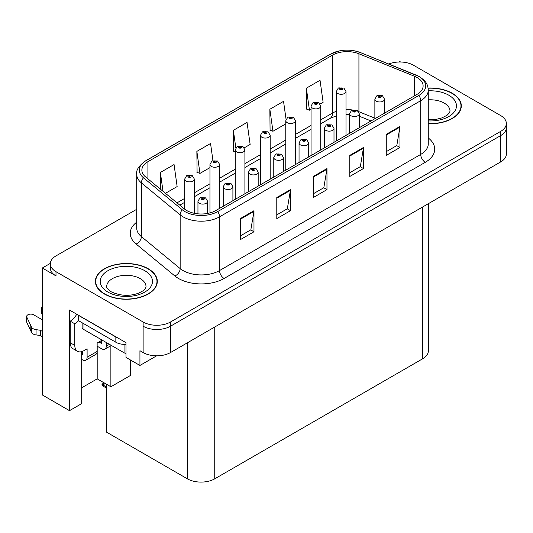 <?xml version="1.0" encoding="UTF-8"?>
<svg xmlns="http://www.w3.org/2000/svg" width="533" height="533" viewBox="0 0 533 533"><rect width="100%" height="100%" fill="white"/><g stroke="black" fill="none" stroke-linecap="round" stroke-linejoin="round"><path stroke-width="0.8" d="M50.342 263.375L42.314 268.012L42.314 394.96L69.497 410.657L69.497 310.046L125.975 342.652L125.975 357.403L139.932 365.458L139.932 350.707L143.124 352.553A19.355 11.173 0 0 0 170.5 352.553L500.68 161.925A19.355 11.173 0 0 0 506.35 154.024L506.35 127.687A19.355 11.173 0 0 1 500.68 135.589A19.355 11.173 0 0 0 506.35 127.687L506.35 123.469A19.355 11.173 0 0 0 500.68 115.568L413.548 65.266A19.355 11.173 0 0 0 388.764 64.013M156.622 355.824L139.932 365.458M400.596 62.001L399.863 61.575L399.137 62.001M136.708 209.296L55.998 255.893A19.355 11.173 0 0 0 50.329 263.795A19.355 11.173 0 0 0 55.998 271.697L143.124 321.999A19.355 11.173 0 0 0 170.5 321.999L170.5 326.216L500.68 135.589L170.5 326.216A19.355 11.173 0 0 1 143.124 326.216A19.355 11.173 0 0 0 170.5 326.216L170.5 352.553M42.314 268.012L55.998 275.914A19.355 11.173 0 0 1 50.329 268.012L50.329 263.795M428.345 203.686L428.345 350.867A19.355 11.173 180 0 1 422.676 358.769L214.746 478.821A19.355 11.173 180 0 1 187.376 478.821L106.633 432.203L106.633 384.32M81.682 387.817L97.193 378.863L110.877 386.765L130.625 375.365L130.625 360.088M81.682 351.627L81.682 403.621L69.497 410.657M110.877 386.765L110.877 345.704M97.193 378.863L97.193 346.21M428.272 123.716A30.967 17.875 0 0 0 461.305 105.88A30.967 17.875 0 0 0 452.237 93.235A30.967 17.875 0 0 0 428.099 88.045M148.234 268.745A30.967 17.875 0 0 0 114.488 264.874A30.967 17.875 0 0 0 95.374 281.391A30.967 17.875 0 0 0 104.441 294.029A30.967 17.875 0 0 0 138.187 297.907A30.967 17.875 0 0 0 157.308 281.391A30.967 17.875 0 0 0 148.234 268.745M95.693 283.03A30.967 17.875 0 0 0 95.587 283.496M417.066 77.512A20.647 11.919 180 0 1 423.109 85.94A20.647 11.919 180 0 1 417.066 94.368L215.885 210.515A20.647 11.919 180 0 1 184.378 208.923L145.602 176.949A20.647 11.919 180 0 1 141.871 170.114A20.647 11.919 180 0 1 147.914 161.686L332.492 55.126A20.647 11.919 180 0 1 358.929 53.786L414.308 76.179A20.647 11.919 180 0 1 417.066 77.512M418.891 76.459A23.225 13.412 0 0 0 415.787 74.953L360.408 52.567A23.225 13.412 0 0 0 354.831 50.908A23.225 13.412 0 0 0 339.341 50.908A23.225 13.412 0 0 0 330.667 54.073L146.089 160.633A23.225 13.412 0 0 0 143.49 177.802L182.266 209.775A23.225 13.412 0 0 0 217.711 211.568L418.891 95.42A23.225 13.412 0 0 0 418.891 76.459M240.296 218.603L240.296 239.67L253.981 231.768L253.981 210.702L240.296 218.603M240.296 235.932L250.836 229.85L253.921 211.401A5.163 2.978 -120 0 0 253.981 210.702M250.743 229.903L253.981 231.768M276.787 197.53L276.787 218.603L290.472 210.702L290.472 189.628L276.787 197.53M276.787 214.866L287.327 208.776L290.418 190.328A5.163 2.978 -120 0 0 290.472 189.628M287.234 208.829L290.472 210.702M386.272 134.323L386.272 155.389L399.957 147.488L399.957 126.421L386.272 134.323M386.272 151.652L396.812 145.569L399.903 127.121A5.163 2.978 -120 0 0 399.957 126.421M396.719 145.622L399.957 147.488M349.775 155.389L349.775 176.463L363.459 168.561L363.459 147.488L349.775 155.389M349.775 172.725L360.315 166.636L363.406 148.187A5.163 2.978 -120 0 0 363.459 147.488M360.221 166.689L363.459 168.561M313.284 176.463L313.284 197.53L326.969 189.628L326.969 168.561L313.284 176.463M313.284 193.792L323.824 187.709L326.909 169.261A5.163 2.978 -120 0 0 326.969 168.561M323.731 187.763L326.969 189.628M170.5 321.999L500.68 131.371A19.355 11.173 0 0 0 506.35 123.469M165.457 193.319L177.143 186.57L174.058 164.557L160.373 172.459L160.373 189.128M286.054 119.259L283.536 101.35L269.851 109.252L270.071 130.192M320.106 104.035L323.125 102.289L320.033 80.276L306.348 88.178L306.568 109.118M212.953 160.6L210.548 143.49L196.864 151.385L197.083 172.332M244.294 147.808L250.137 144.43L247.046 122.417L233.361 130.319L233.581 151.259M235.226 151.878L233.361 151.179M233.361 130.319L235.819 147.841M269.851 109.252L272.943 131.265L285.775 123.856M272.943 131.265L269.851 130.112M306.348 88.178L309.44 110.191L311.045 109.265M309.44 110.191L306.348 109.038M196.864 151.385L199.955 173.405L209.955 167.629M199.955 173.405L196.864 172.246M160.373 172.459L163.018 191.307M157.088 283.496A30.967 17.875 0 0 0 156.982 283.03M461.092 107.986A30.967 17.875 0 0 0 460.985 107.519M194.358 213.313L194.358 179.055A4.837 2.792 180 0 1 191.374 181.633A4.837 2.792 180 0 1 186.097 181.027A4.837 2.792 180 0 1 184.684 179.055L186.61 175.697A3.225 1.939 57.8 0 1 188.329 175.79A1.612 0.933 0 0 0 188.382 177.076A1.612 0.933 0 0 0 190.661 177.076A1.612 0.933 0 0 0 190.661 175.763A1.612 0.933 0 0 0 188.429 175.73L189.082 176.143A0.646 0.373 180 0 1 189.768 176.763A0.646 0.373 180 0 1 189.042 176.17L188.329 175.79M189.082 176.696L189.082 176.143M188.429 175.73A3.225 1.779 -117.9 0 0 186.923 175.517A3.225 1.779 -117.9 0 0 186.783 175.61M189.042 176.67L189.042 176.17M105.041 383.28L104.555 383L105.041 383.28M207.637 213.427L207.637 201.307A4.837 2.792 180 0 1 204.645 203.892A4.837 2.792 180 0 1 199.375 203.286A4.837 2.792 180 0 1 197.956 201.307L199.888 197.95A3.225 1.939 57.8 0 1 201.607 198.043A1.612 0.933 0 0 0 201.654 199.335A1.612 0.933 0 0 0 203.932 199.335A1.612 0.933 0 0 0 203.932 198.016A1.612 0.933 0 0 0 201.707 197.99L202.36 198.403A0.646 0.373 180 0 1 203.04 199.022A0.646 0.373 180 0 1 202.32 198.423L201.607 198.043M202.36 198.949L202.36 198.403M201.707 197.99A3.225 1.779 -117.9 0 0 200.195 197.77A3.225 1.779 -117.9 0 0 200.055 197.863M202.32 198.929L202.32 198.423M102.889 384.413L102.403 385.745L101.93 384.18L102.889 384.413L105.674 383.767M104.162 382.887L101.93 384.18M219.629 208.356L219.629 164.464A4.837 2.792 180 0 1 216.645 167.042A4.837 2.792 180 0 1 211.374 166.436A4.837 2.792 180 0 1 209.955 164.464L211.881 161.106A3.225 1.939 57.8 0 1 213.606 161.199A1.612 0.933 0 0 0 213.653 162.485A1.612 0.933 0 0 0 215.932 162.485A1.612 0.933 0 0 0 215.932 161.173A1.612 0.933 0 0 0 213.706 161.139L214.359 161.552A0.646 0.373 180 0 1 215.039 162.172A0.646 0.373 180 0 1 214.319 161.579L213.606 161.199M214.359 162.105L214.359 161.552M213.706 161.139A3.225 1.779 -117.9 0 0 212.194 160.926A3.225 1.779 -117.9 0 0 212.054 161.019M214.319 162.079L214.319 161.579M244.907 193.765L244.907 149.873A4.837 2.792 180 0 1 241.915 152.451A4.837 2.792 180 0 1 236.645 151.845A4.837 2.792 180 0 1 235.226 149.873L237.158 146.515A3.225 1.939 57.8 0 1 238.877 146.608A1.612 0.933 0 0 0 238.924 147.894A1.612 0.933 0 0 0 241.202 147.894A1.612 0.933 0 0 0 241.202 146.582A1.612 0.933 0 0 0 238.977 146.548L239.63 146.961A0.646 0.373 180 0 1 240.31 147.581A0.646 0.373 180 0 1 239.61 147.501L239.63 146.961M238.977 146.548A3.225 1.779 -117.9 0 0 237.465 146.335A3.225 1.779 -117.9 0 0 237.325 146.428M239.59 147.488L238.877 146.608M239.61 147.501A0.646 0.373 180 0 1 239.59 146.988M270.178 179.175L270.178 135.282A4.837 2.792 180 0 1 267.186 137.86A4.837 2.792 180 0 1 261.916 137.254A4.837 2.792 180 0 1 260.497 135.282L262.429 131.924A3.225 1.939 57.8 0 1 264.148 132.017A1.612 0.933 0 0 0 264.195 133.303A1.612 0.933 0 0 0 266.48 133.303A1.612 0.933 0 0 0 266.48 131.991A1.612 0.933 0 0 0 264.248 131.957L264.901 132.371A0.646 0.373 180 0 1 265.587 132.99A0.646 0.373 180 0 1 264.861 132.397L264.148 132.017M264.901 132.924L264.901 132.371M264.248 131.957A3.225 1.779 -117.9 0 0 262.742 131.744A3.225 1.779 -117.9 0 0 262.596 131.838M264.861 132.897L264.861 132.397M232.908 200.688L232.908 186.717A4.837 2.792 180 0 1 229.916 189.302A4.837 2.792 180 0 1 224.646 188.695A4.837 2.792 180 0 1 223.227 186.717L225.159 183.359A3.225 1.939 57.8 0 1 226.878 183.452A1.612 0.933 0 0 0 226.925 184.744A1.612 0.933 0 0 0 229.21 184.744A1.612 0.933 0 0 0 229.21 183.425A1.612 0.933 0 0 0 226.978 183.399L227.631 183.812A0.646 0.373 180 0 1 228.317 184.425A0.646 0.373 180 0 1 227.611 184.345L227.631 183.812M226.978 183.399A3.225 1.779 -117.9 0 0 225.472 183.179A3.225 1.779 -117.9 0 0 225.326 183.272M227.591 184.338L226.878 183.452M227.611 184.345A0.646 0.373 180 0 1 227.591 183.832M258.179 186.097L258.179 172.126A4.837 2.792 180 0 1 255.194 174.711A4.837 2.792 180 0 1 249.917 174.104A4.837 2.792 180 0 1 248.505 172.126L250.43 168.768A3.225 1.939 57.8 0 1 252.149 168.861A1.612 0.933 0 0 0 252.202 170.154A1.612 0.933 0 0 0 254.481 170.154A1.612 0.933 0 0 0 254.481 168.834A1.612 0.933 0 0 0 252.249 168.808L252.902 169.221A0.646 0.373 180 0 1 253.588 169.834A0.646 0.373 180 0 1 252.882 169.754L252.149 168.861M252.902 169.767L252.902 169.221M252.249 168.808A3.225 1.779 -117.9 0 0 250.743 168.588A3.225 1.779 -117.9 0 0 250.597 168.681M252.882 169.754A0.646 0.373 180 0 1 252.862 169.241M283.449 171.506L283.449 157.535A4.837 2.792 180 0 1 280.465 160.12A4.837 2.792 180 0 1 275.188 159.514A4.837 2.792 180 0 1 273.775 157.535L275.701 154.177A3.225 1.939 57.8 0 1 277.426 154.27A1.612 0.933 0 0 0 277.473 155.563A1.612 0.933 0 0 0 279.752 155.563A1.612 0.933 0 0 0 279.752 154.244A1.612 0.933 0 0 0 277.52 154.217L278.179 154.63A0.646 0.373 180 0 1 278.859 155.243A0.646 0.373 180 0 1 278.139 154.65L277.426 154.27M278.179 155.176L278.179 154.63M277.52 154.217A3.225 1.779 -117.9 0 0 276.014 153.997A3.225 1.779 -117.9 0 0 275.874 154.09M278.139 155.156L278.139 154.65M308.72 156.915L308.72 142.944A4.837 2.792 180 0 1 305.735 145.529A4.837 2.792 180 0 1 300.465 144.923A4.837 2.792 180 0 1 299.046 142.944L300.978 139.586A3.225 1.939 57.8 0 1 302.697 139.679A1.612 0.933 0 0 0 302.744 140.972A1.612 0.933 0 0 0 305.023 140.972A1.612 0.933 0 0 0 305.023 139.653A1.612 0.933 0 0 0 302.797 139.626L303.45 140.039A0.646 0.373 180 0 1 304.13 140.652A0.646 0.373 180 0 1 303.43 140.572L303.45 140.039M302.797 139.626A3.225 1.779 -117.9 0 0 301.285 139.406A3.225 1.779 -117.9 0 0 301.145 139.499M303.41 140.565L302.697 139.679M303.43 140.572A0.646 0.373 180 0 1 303.41 140.059M109.458 344.338L106.267 346.184A6.449 3.724 60 0 1 104.934 349.135A6.449 3.724 60 0 1 101.703 348.815L97.146 346.184M106.267 346.184L106.267 342.492M98.971 341.966L101.703 343.545L101.703 340.387M102.163 340.121L97.146 343.019L97.146 351.447L87.106 357.243L87.106 348.815L83.914 350.661A12.905 7.449 -60 0 1 77.465 351.3A12.905 7.449 -60 0 1 74.793 345.391L74.793 323.798L70.229 321.159A12.905 7.449 120 0 0 76.752 314.23M117.56 337.789A12.905 7.449 180 0 1 115.848 336.963L78.438 315.363A12.905 7.449 0 0 0 78.584 315.289M78.438 315.363L78.438 320.633L115.848 342.233A12.905 7.449 0 0 0 125.975 344.391M77.465 351.3L72.901 348.662A12.905 7.449 -60 0 1 70.229 342.759L70.229 321.159M78.544 320.693A12.905 7.449 -60 0 1 74.793 323.798M81.682 354.105L82.548 354.612L82.548 351.327M42.314 336.649L40.368 335.524L40.368 330.26L42.314 331.379M87.106 357.243A6.449 3.724 60 0 1 85.773 360.195A6.449 3.724 60 0 1 82.548 359.875L81.682 359.375M42.314 319.793L33.679 314.81A4.117 2.379 180 0 0 29.195 314.297A4.117 2.379 180 0 0 26.65 316.489A4.117 2.379 180 0 0 26.79 317.108L31.68 327.495A6.449 3.724 0 0 0 36.071 329.647L40.368 330.26M40.368 335.524L36.071 334.917L36.071 329.647M31.68 327.495L31.68 332.765L26.79 322.372A4.117 2.379 0 0 1 26.65 321.759L26.65 316.489M31.68 332.765A6.449 3.724 0 0 0 36.071 334.917M85.773 360.195L95.807 354.398A6.449 3.724 -120 0 0 97.146 351.447M30.814 325.776L30.814 331.046M42.314 309.193A4.117 2.379 180 0 1 41.601 307.861A4.117 2.379 180 0 1 42.314 306.522M41.601 307.861L41.601 313.124A4.117 2.379 0 0 0 42.314 314.463M428.126 88.231A30.641 17.689 180 0 1 452.004 93.368A30.641 17.689 180 0 1 460.985 105.88A30.641 17.689 180 0 1 428.272 123.529M148.007 268.879A30.641 17.689 180 0 1 156.982 281.391A30.641 17.689 180 0 1 138.067 297.734A30.641 17.689 180 0 1 104.668 293.903A30.641 17.689 180 0 1 95.693 281.391A30.641 17.689 180 0 1 114.615 265.041A30.641 17.689 180 0 1 148.007 268.879M125.975 353.299A3.225 1.865 180 0 1 124.056 352.766L83.001 329.061A3.225 1.865 180 0 1 82.055 327.742L82.055 322.725M295.449 164.584L295.449 120.691A4.837 2.792 180 0 1 292.464 123.27A4.837 2.792 180 0 1 287.187 122.663A4.837 2.792 180 0 1 285.775 120.691L287.7 117.333A3.225 1.939 57.8 0 1 289.419 117.427A1.612 0.933 0 0 0 289.472 118.712A1.612 0.933 0 0 0 291.751 118.712A1.612 0.933 0 0 0 291.751 117.4A1.612 0.933 0 0 0 289.519 117.367L290.172 117.78A0.646 0.373 180 0 1 290.858 118.399A0.646 0.373 180 0 1 290.132 117.806L289.419 117.427M290.172 118.333L290.172 117.78M289.519 117.367A3.225 1.779 -117.9 0 0 288.013 117.153A3.225 1.779 -117.9 0 0 287.867 117.247M290.132 118.306L290.132 117.806M320.719 149.993L320.719 106.1A4.837 2.792 180 0 1 317.735 108.679A4.837 2.792 180 0 1 312.458 108.072A4.837 2.792 180 0 1 311.045 106.1L312.971 102.742A3.225 1.939 57.8 0 1 314.697 102.836A1.612 0.933 0 0 0 314.743 104.122A1.612 0.933 0 0 0 317.022 104.122A1.612 0.933 0 0 0 317.022 102.809A1.612 0.933 0 0 0 314.79 102.776L315.449 103.189A0.646 0.373 180 0 1 316.129 103.808A0.646 0.373 180 0 1 315.429 103.728L315.449 103.189M314.79 102.776A3.225 1.779 -117.9 0 0 313.284 102.563A3.225 1.779 -117.9 0 0 313.144 102.656M315.409 103.715L314.697 102.836M315.429 103.728A0.646 0.373 180 0 1 315.409 103.215M345.99 135.402L345.99 91.509A4.837 2.792 180 0 1 343.005 94.088A4.837 2.792 180 0 1 337.735 93.482A4.837 2.792 180 0 1 336.316 91.509L338.248 88.152A3.225 1.939 57.8 0 1 339.967 88.245A1.612 0.933 0 0 0 340.014 89.531A1.612 0.933 0 0 0 342.293 89.531A1.612 0.933 0 0 0 342.293 88.218A1.612 0.933 0 0 0 340.067 88.185L340.72 88.598A0.646 0.373 180 0 1 341.4 89.218A0.646 0.373 180 0 1 340.68 88.625L339.967 88.245M340.72 89.151L340.72 88.598M340.067 88.185A3.225 1.779 -117.9 0 0 338.555 87.972A3.225 1.779 -117.9 0 0 338.415 88.065M340.68 89.124L340.68 88.625M333.998 142.324L333.998 128.353A4.837 2.792 180 0 1 331.006 130.938A4.837 2.792 180 0 1 325.736 130.332A4.837 2.792 180 0 1 324.317 128.353L326.249 124.995A3.225 1.939 57.8 0 1 327.968 125.088A1.612 0.933 0 0 0 328.015 126.381A1.612 0.933 0 0 0 330.3 126.381A1.612 0.933 0 0 0 330.3 125.062A1.612 0.933 0 0 0 328.068 125.035L328.721 125.448A0.646 0.373 180 0 1 329.407 126.061A0.646 0.373 180 0 1 328.701 125.981L327.968 125.088M328.721 125.995L328.721 125.448M328.068 125.035A3.225 1.779 -117.9 0 0 326.562 124.815A3.225 1.779 -117.9 0 0 326.416 124.909M328.701 125.981A0.646 0.373 180 0 1 328.681 125.468M359.269 127.733L359.269 113.762A4.837 2.792 180 0 1 356.284 116.347A4.837 2.792 180 0 1 351.007 115.741A4.837 2.792 180 0 1 349.588 113.762L351.52 110.404A3.225 1.939 57.8 0 1 353.239 110.498A1.612 0.933 0 0 0 353.292 111.79A1.612 0.933 0 0 0 355.571 111.79A1.612 0.933 0 0 0 355.571 110.471A1.612 0.933 0 0 0 353.339 110.444L353.992 110.857A0.646 0.373 180 0 1 354.678 111.47A0.646 0.373 180 0 1 353.972 111.39L353.992 110.857M353.339 110.444A3.225 1.779 -117.9 0 0 351.833 110.224A3.225 1.779 -117.9 0 0 351.687 110.318M353.952 111.384L353.239 110.498M353.972 111.39A0.646 0.373 180 0 1 353.952 110.877M384.54 113.143L384.54 99.171A4.837 2.792 180 0 1 381.555 101.756A4.837 2.792 180 0 1 376.278 101.15A4.837 2.792 180 0 1 374.866 99.171L376.791 95.813A3.225 1.939 57.8 0 1 378.51 95.907A1.612 0.933 0 0 0 378.563 97.199A1.612 0.933 0 0 0 380.842 97.199A1.612 0.933 0 0 0 380.842 95.88A1.612 0.933 0 0 0 378.61 95.853L379.269 96.266A0.646 0.373 180 0 1 379.949 96.879A0.646 0.373 180 0 1 379.243 96.799L378.51 95.907M379.269 96.813L379.269 96.266M378.61 95.853A3.225 1.779 -117.9 0 0 377.104 95.634A3.225 1.779 -117.9 0 0 376.964 95.727M379.243 96.799A0.646 0.373 180 0 1 379.23 96.286M500.68 161.925L500.68 131.371M143.124 352.553L143.124 321.999M214.746 478.821L214.746 327.009M422.676 358.769L422.676 206.964M187.376 478.821L187.376 342.806M428.272 137.974A32.26 18.622 180 0 1 425.274 162.318L224.1 278.466A6.449 3.724 60 0 1 219.536 270.564L420.71 154.417A25.804 14.897 0 0 0 428.272 143.883L428.272 90.15A25.804 14.897 180 0 1 420.71 100.69A6.449 3.724 -120 0 0 418.891 95.42M224.1 278.466A32.26 18.622 180 0 1 178.482 278.466A32.26 18.622 180 0 1 174.864 275.981L136.088 244.007A32.26 18.622 180 0 1 136.708 222.148M183.046 270.564A25.804 14.897 0 0 0 219.536 270.564L219.536 216.838A25.804 14.897 180 0 1 180.154 214.846L141.372 182.872A25.804 14.897 180 0 1 136.708 174.331L136.708 228.057A25.804 14.897 0 0 0 141.372 236.605L180.154 268.579A25.804 14.897 0 0 0 183.046 270.564M416.193 75.12A6.449 3.018 112 0 0 415.987 75.02A6.449 3.018 112 0 0 415.787 74.953M339.341 50.908L330.174 54.279A6.449 3.724 60 0 1 330.667 54.073M146.089 160.633A6.449 3.724 -120 0 0 145.602 160.839C138.873 165.703 135.908 170.2 136.708 174.331M143.49 177.802A6.449 4.317 129.5 0 0 141.372 182.872L141.372 236.605A6.449 4.317 -50.5 0 1 136.088 244.007M360.794 52.72A6.449 3.018 112 0 0 360.608 52.634A6.449 3.018 112 0 0 360.408 52.567M182.266 209.775A6.449 4.317 129.5 0 0 180.154 214.846L180.154 268.579A6.449 4.317 -50.5 0 1 174.864 275.981M217.711 211.568A6.449 3.724 60 0 1 219.536 216.838L420.71 100.69L420.71 154.417A6.449 3.724 60 0 0 425.274 162.318M55.998 271.697L55.998 275.914M147.914 161.686L147.914 178.855M414.308 76.179L414.308 95.96M358.929 53.786L358.929 111.73A20.647 11.919 0 0 0 358.589 111.597M374.866 118.173L358.929 111.73A11.613 5.437 -68 0 0 358.936 112.216M352.386 109.978A20.647 11.919 0 0 0 345.99 109.591M336.316 111.324A20.647 11.919 0 0 0 332.492 113.069L320.719 119.858M332.492 55.126L332.492 113.069A11.613 6.702 60 0 1 330.087 118.386L320.719 123.789M311.045 125.448L295.449 134.449M285.775 140.039L270.178 149.04M260.497 154.63L244.907 163.631M235.226 169.221L219.629 178.222M209.955 183.812L194.358 192.813M184.684 198.403L176.996 202.84M371.008 120.958L361.234 117.007A11.613 5.437 -68 0 1 359.269 114.442M313.284 177.129L326.909 169.261M349.775 156.062L363.406 148.187M386.272 134.989L399.903 127.121M276.787 198.196L290.418 190.328M240.296 219.27L253.921 211.401M106.633 387.098L102.889 384.939M115.848 336.963L115.848 342.233M74.793 345.391L70.229 342.759M26.79 317.108L26.79 322.372M428.272 119.725L436.647 119.252L441.917 117.9L447.014 115.301L449.552 112.663L450.012 111.144A19.674 11.36 0 0 0 444.249 103.109A19.674 11.36 0 0 0 428.272 99.851M428.272 90.837A26.13 15.084 180 0 1 448.813 95.214A26.13 15.084 180 0 1 454.063 112.197A26.13 15.084 180 0 1 428.272 120.918M146.015 286.654A19.674 11.36 0 0 0 140.252 278.626A19.674 11.36 0 0 0 118.812 276.161A19.674 11.36 0 0 0 106.66 286.654C105.647 286.814 107.12 288.506 111.091 291.738C120.045 295.862 128.986 296.421 137.914 293.41C147.281 289.299 145.329 287.62 146.015 286.654M144.816 270.724A26.13 15.084 180 0 1 144.816 292.057A26.13 15.084 180 0 1 107.866 292.057A26.13 15.084 180 0 1 107.866 270.724A26.13 15.084 180 0 1 144.816 270.724M124.056 352.766L124.056 344.391M83.001 329.061L83.001 323.264M428.272 90.15C427.846 85.72 427.479 82.062 419.378 76.665L360.608 52.634L354.831 50.908M330.174 54.279L145.602 160.839M361.234 117.007L359.269 116.294M349.588 114.555L345.99 114.495M336.316 115.874L330.087 118.386M311.045 129.372L295.449 138.38M285.775 143.963L270.178 152.971M260.497 158.554L244.907 167.562M235.226 173.145L219.629 182.153M209.955 187.736L194.358 196.744M184.684 202.327L179.801 205.145M194.358 179.055L192.273 175.604L186.923 175.517M184.684 209.169L184.684 179.055M207.637 201.307L205.551 197.856L200.195 197.77M197.956 213.846L197.956 201.307M106.633 388.184L102.403 385.745M219.629 164.464L217.544 161.013L212.194 160.926M209.955 212.907L209.955 164.464M244.907 149.873L242.821 146.422L237.465 146.335M235.226 199.349L235.226 149.873M270.178 135.282L268.092 131.831L262.742 131.744M260.497 184.758L260.497 135.282M232.908 186.717L230.822 183.265L225.472 183.179M223.227 206.278L223.227 186.717M258.179 172.126L256.093 168.675L250.743 168.588M248.505 191.687L248.505 172.126M283.449 157.535L281.364 154.084L276.014 153.997M273.775 177.096L273.775 157.535M308.72 142.944L306.635 139.493L301.285 139.406M299.046 162.505L299.046 142.944M104.934 349.135L111.35 345.431M460.985 105.88L460.985 108.452M156.982 281.391L156.982 283.962M95.693 281.391L95.693 283.962M295.449 120.691L293.363 117.24L288.013 117.153M285.775 170.167L285.775 120.691M320.719 106.1L318.634 102.649L313.284 102.563M311.045 155.576L311.045 106.1M345.99 91.509L343.905 88.058L338.555 87.972M336.316 140.985L336.316 91.509M333.998 128.353L331.912 124.902L326.562 124.815M324.317 147.914L324.317 128.353M359.269 113.762L357.183 110.311L351.833 110.224M349.588 133.323L349.588 113.762M384.54 99.171L382.454 95.72L377.104 95.634M374.866 118.732L374.866 99.171"/></g></svg>
